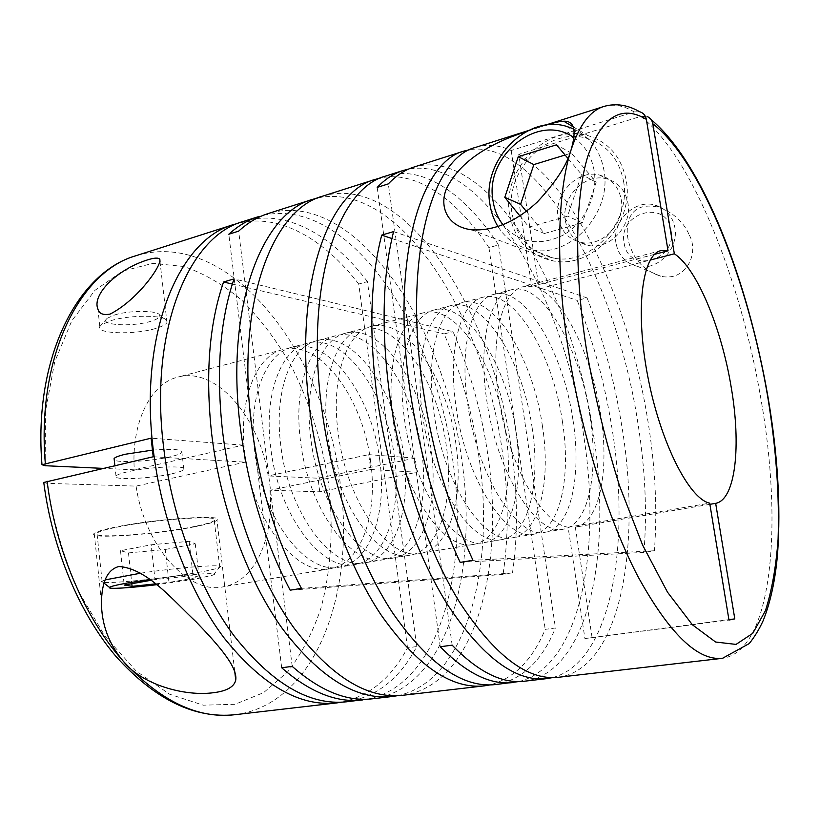 <?xml version="1.0" encoding="UTF-8"?>
<svg xmlns="http://www.w3.org/2000/svg" width="820" height="820" viewBox="0 0 820 820"><rect width="100%" height="100%" fill="white"/><g stroke="black" fill="none" stroke-linecap="round" stroke-linejoin="round"><path stroke-width="0.61" stroke-dasharray="4.1 3.07" d="M370.722 469.522L269.934 490.257L319.759 491.805L417.083 472.238L370.722 469.522L368.744 454.639L268.171 475.928C259.417 417.441 216.162 366.345 177.909 377.087C150.88 383.309 131.036 422.238 134.296 469.809L102.889 468.363M153.207 456.771L245.2 462.162L243.14 445.137L134.296 469.809M370.66 461.916C363.209 398.499 320.097 339.07 282.869 349.607C256.117 355.47 237.995 400.344 244.832 453.439C251.955 520.208 296.645 576.942 330.029 568.721C361.282 563.863 378.112 514.068 370.66 461.916M379.711 460.03C372.167 396.398 329.23 336.682 292.258 347.147C265.69 352.959 247.783 397.936 254.692 451.246C261.918 518.271 306.465 575.291 339.593 567.102C370.64 562.274 387.224 512.356 379.711 460.03M394.399 456.965C386.712 392.995 344.051 332.797 307.52 343.16C281.26 348.869 263.691 394.02 270.723 447.669C278.123 515.124 322.414 572.606 355.152 564.467C385.83 559.701 402.025 509.568 394.399 456.965M403.614 455.038C395.834 390.863 353.358 330.368 317.104 340.648C291.038 346.306 273.685 391.56 280.788 445.424C288.302 513.135 332.438 570.925 364.91 562.807C395.363 558.082 411.312 507.826 403.614 455.038M421.644 451.277C413.669 386.691 371.552 325.601 335.851 335.739C310.175 341.274 293.252 386.743 300.51 441.016C308.228 509.261 352.057 567.624 384.026 559.568C414.008 554.925 429.475 504.413 421.644 451.277M431.064 449.319C422.987 384.508 381.064 323.121 345.651 333.176C320.189 338.65 303.492 384.231 310.831 438.72C318.662 507.231 362.317 565.902 394.01 557.877C423.755 553.274 438.966 502.629 431.064 449.319M446.346 446.121C438.116 380.972 396.511 319.072 361.579 329.005C336.456 334.375 320.138 380.131 327.611 434.979C335.626 503.921 378.994 563.104 410.246 555.12C439.581 550.589 454.372 499.728 446.346 446.121M455.951 444.122C447.607 378.748 406.207 316.54 371.583 326.38C346.675 331.7 330.603 377.559 338.158 432.622C346.286 501.85 389.469 561.341 420.445 553.397C449.524 548.898 464.038 497.914 455.951 444.122M505.868 433.698C496.992 367.196 456.678 303.338 423.725 312.738C399.986 317.709 385.215 364.121 393.21 420.342C401.954 491.016 444.132 552.157 473.581 544.388C501.266 540.124 514.335 488.453 505.868 433.698M515.903 431.607C506.914 364.869 466.826 300.684 434.221 309.981C410.738 314.88 396.224 361.415 404.311 417.872C413.188 488.833 455.151 550.302 484.282 542.573C511.68 538.361 524.452 486.547 515.903 431.607M532.211 428.204C523.037 361.097 483.328 296.368 451.287 305.511C428.214 310.298 414.151 357.007 422.382 413.833C431.463 485.276 473.078 547.288 501.676 539.621C528.603 535.491 540.882 483.452 532.211 428.204M542.44 426.072C533.164 358.729 493.691 293.662 462.019 302.713C439.192 307.418 425.416 354.23 433.749 411.302C442.954 483.031 484.343 545.403 512.602 537.776C539.222 533.687 551.204 481.514 542.44 426.072M562.469 421.89C552.967 354.096 513.966 288.353 483.021 297.209C460.707 301.77 447.494 348.797 456.012 406.341C465.483 478.654 506.411 541.692 534.005 534.148C560.019 530.161 571.386 477.722 562.469 421.89M572.934 419.707C563.309 351.678 524.564 285.585 493.999 294.339C471.961 298.808 459.056 345.958 467.666 403.737C477.271 476.358 517.963 539.755 545.208 532.252C570.894 528.316 581.933 475.733 572.934 419.707M589.939 416.15C580.119 347.741 541.784 281.075 511.864 289.655C490.278 294.001 477.865 341.325 486.639 399.504C496.469 472.617 536.751 536.598 563.412 529.166C588.576 525.312 599.072 472.515 589.939 416.15M709.884 504.331L575.322 527.137C599.83 522.77 609.762 470.116 600.609 413.926C592.173 357.766 565.564 301.34 539.16 288.876L518.742 154.345L640.707 116.379C692.059 155.902 740.849 280.348 760.929 399.022C782.997 523.385 772.952 651.09 722.481 658.306M155.38 328.553C134.306 334.99 95.52 333.853 99.814 326.596L101.373 324.822L110.874 320.661C130.144 314.644 165.763 314.901 167.024 320.815L166.983 322.475C165.845 324.607 161.981 326.637 155.38 328.553M558.174 677.31C620.699 668.997 641.691 546.099 621.99 427.148C614.785 381.946 603.151 338.875 587.079 297.926L577.218 300.407C593.352 341.181 604.986 384.088 612.13 429.147C630.928 544.029 611.505 662.468 552.372 677.627M518.742 154.345C577.721 188.989 630.088 307.397 648.056 421.869C655.364 467.513 657.476 510.481 654.38 550.753L643.925 552.393C647.216 512.233 645.248 469.399 638.011 423.899C617.265 285.247 540.595 139.103 469.952 149.609M603.725 106.508C613.339 103.638 623.477 105.452 634.157 111.93L511.188 150.49C498.857 144.966 486.947 143.941 475.477 147.426M546.356 125.06L526.204 131.641M495.382 684.577C521.797 680.2 541.815 661.34 555.437 627.997L545.208 629.36C532.364 660.11 513.914 678.632 489.847 684.936M402.487 695.319C474.79 686.145 505.315 567.993 487.767 454.311C481.453 411.148 469.87 370.261 453.029 331.669L234.028 278.892M322.906 196.093C405.295 171.739 493.22 312.656 511.393 449.534C517.758 493.107 518.127 534.25 512.48 572.954L503.049 574.43C508.851 535.839 508.595 494.819 502.291 451.369C484.517 317.811 400.027 180.636 317.955 197.897M518.916 681.543C580.427 666.639 601.952 548.939 583.573 434.918C564.027 298.244 484.087 155.636 408.626 169.074M524.564 681.194C589.344 672.687 612.468 550.794 593.229 432.97C573.17 292.391 489.519 145.171 413.915 167.065M385.923 175.992C423.161 164.225 465.493 194.504 498.58 244.913L488.925 247.619C457.211 199.885 417.083 170.324 380.736 177.94M367.555 699.183C438.813 685.11 469.419 571.099 452.917 461.363C436.066 327.149 345.312 190.66 258.525 216.634M372.577 698.784C446.572 689.456 478.829 572.247 461.691 459.589C444.635 324.976 354.301 187.831 268.15 213.559M397.341 695.719C466.816 681.512 495.69 566.733 478.829 456.125C472.566 413.085 460.983 372.352 444.102 333.914L453.029 331.669M346.563 701.797C376.493 697.113 399.883 678.704 416.724 646.56L407.519 647.8C391.468 677.945 369.512 696.077 341.643 702.197M689.292 235.073C699.46 253.052 686.207 281.967 660.899 276.258C646.611 271.574 636.863 262.923 631.677 250.325C626.89 239.676 625.978 229.385 628.95 219.442C633.47 207.89 643.474 203.832 658.962 207.245C673.65 212.862 683.757 222.138 689.292 235.073M616.025 243.335C611.73 221.748 634.444 198.973 654.872 205.02C665.758 208.27 672.42 215.783 674.85 227.529C679.144 248.757 657.455 271.082 637.642 266.387C625.762 263.486 618.557 255.799 616.025 243.335M651.121 119.617L647.041 116.481L640.707 116.379M509.579 214.235C501.235 170.273 546.95 122.867 587.95 135.607C608.768 142.126 621.529 157.061 626.224 180.4C634.67 223.327 592.132 269.062 553.428 260.955C529.146 255.655 514.529 240.075 509.579 214.235M573.682 128.894C590.174 136.755 600.281 150.572 603.981 170.355C612.222 212.667 570.453 257.921 532.59 249.957C517.758 247.271 506.237 239.501 498.017 226.638M623.528 181.179C631.595 222.22 590.871 265.957 553.848 258.126C530.714 253.031 516.795 238.159 512.059 213.518C504.095 171.523 547.709 126.26 586.833 138.334C606.8 144.546 619.028 158.824 623.528 181.179M573.867 137.616C584.855 145.273 591.62 156.333 594.172 170.806C598.128 195.191 584.793 222.835 563.535 234.961C539.539 246.564 519.367 243.171 502.998 224.803M671.026 230.256C677.176 261.447 627.71 274.003 624.122 242.833C617.86 212.503 666.742 198.707 671.026 230.256M621.242 199.547C625.814 222.743 602.444 247.384 581.226 242.433C568.506 239.378 560.808 231.055 558.133 217.454C553.582 193.93 577.946 168.797 599.851 175.152C611.525 178.575 618.659 186.714 621.242 199.547M565.339 220.683C567.993 234.13 575.63 242.382 588.258 245.416C609.301 250.336 632.466 225.992 627.925 203.042C625.363 190.332 618.29 182.286 606.708 178.873C584.988 172.548 560.818 197.394 565.339 220.683M194.709 526.747C156.097 534.681 86.069 539.632 94.218 533.389C96.237 531.688 103.043 529.648 114.626 527.26C155.318 518.67 227.355 514.078 216.972 520.28C214.543 522.125 207.122 524.287 194.709 526.747M114.769 314.911C130.103 310.093 158.455 310.339 159.613 315.146C160.3 317.289 157.225 319.38 150.367 321.43C131.528 327.303 97.57 325.038 107.164 318.273L114.769 314.911M140.825 573.149C181.753 566.968 227.294 563.75 219.76 567.266L219.237 567.543C216.306 568.813 209.325 570.433 198.307 572.401C162.114 579.012 96.862 585.244 101.752 581.349L105.196 579.894M116.532 527.239C155.369 519.06 224.167 514.663 214.286 520.577C211.98 522.35 204.897 524.41 193.048 526.758C156.118 534.353 89.165 539.068 96.996 533.113C98.933 531.483 105.452 529.525 116.532 527.239M149.968 579.473C186.109 574.328 221.4 571.981 213.374 575.015L194.904 579.186L156.61 584.721M171.882 473.786C178.627 472.269 182.624 470.854 183.875 469.542C189.225 465.104 149.578 466.59 127.418 471.838C120.929 473.335 117.117 474.708 115.989 475.969C111.325 480.458 150.347 478.798 171.882 473.786M152.366 450.129C172.692 448.632 182.542 449.391 181.907 452.404C180.677 453.819 176.689 455.305 169.955 456.863C151.208 461.342 117.321 463.249 114.246 459.856M407.519 647.8L358.729 284.048L367.452 281.608L416.724 646.56M367.452 281.608C331.895 234.786 285.268 208.177 243.202 221.513M358.729 284.048C324.33 239.235 279.702 213.056 238.548 223.173M292.197 666.373L238.671 231.127M281.69 667.767L228.811 234.233M232.337 284.058L444.102 333.914M512.48 572.954L301.401 588.36M503.049 574.43L290.178 590.195M498.58 244.913L555.437 627.997M488.925 247.619L545.208 629.36M452.158 645.166L388.321 183.885M440.248 646.744L377.21 187.401M393.6 231.599L587.079 297.926M391.929 238.538L577.218 300.407M654.38 550.753L472.986 560.296M643.925 552.393L460.163 562.387M511.188 150.49L531.719 286.406L523.088 286.723C500.333 291.736 488.73 345.456 500.456 408.268C511.957 471.09 543.547 524.113 568.106 527.209L584.926 638.554L728.918 619.643M575.322 527.137L592.03 637.263M165.271 549.482L195.252 543.793L189.123 541.323L151.157 544.787L120.499 550.702L128.474 552.916L165.271 549.482L168.961 582.436L199.096 577.157L193.048 575.599L155.011 579.576L151.157 544.787M155.554 583.861L168.961 582.436M128.474 552.916L131.815 583.697M120.499 550.702L124.199 585.049M151.034 580.283L155.011 579.576M189.123 541.323L193.048 575.599M195.252 543.793L199.096 577.157M526.337 211.365L544.398 233.495L582.374 222.886L596.16 182.224L571.417 153.084L565.093 155.021M519.88 215.916L528.951 227.089L567.573 216.142L581.616 174.537L567.891 158.321M544.398 233.495L528.951 227.089M571.417 153.084L556.462 144.822M596.16 182.224L581.616 174.537M582.374 222.886L567.573 216.142M584.926 638.554L728.98 620.033M568.106 527.209L709.689 503.152M539.16 288.876L650.239 260.053M654.575 254.333L531.719 286.406M634.157 111.93L639.702 111.756M417.083 472.238L415.145 458.144L318.027 478.214L268.171 475.928M415.145 458.144L368.744 454.639M319.759 491.805L318.027 478.214M43.767 482.457L46.965 483.339L136.089 486.106L245.2 462.162M243.14 445.137L151.126 438.177M269.934 490.257C274.218 537.899 254.897 581.841 223.06 586.853C188.856 594.684 144.904 546.95 136.089 486.106M136.028 255.707C230.215 226.996 325.888 355.091 340.331 484.159C355.644 591.999 315.843 704.79 234.807 714.722M45.172 465.729L45.51 411.138L54.704 361.856L71.719 320.907L94.966 290.321L122.61 271.112L152.786 263.363L183.762 266.49C204.313 273.521 223.87 284.97 242.443 300.827C260.135 318.765 275.94 339.613 289.87 363.373C309.376 401.103 322.352 441.775 328.799 485.378C333.596 528.459 331.044 570.751 320.845 608.471C312.676 632.609 301.688 653.663 287.871 671.631L263.63 692.623L235.053 704.298L203.216 705.179L169.607 694.212L136.14 671.016L104.991 636.156L78.443 591.292C63.663 557.231 53.167 521.243 46.965 483.339M282.869 349.607L177.909 377.087M307.52 343.16L292.258 347.147M335.851 335.739L317.104 340.648M361.579 329.005L345.651 333.176M423.725 312.738L371.583 326.38M451.287 305.511L434.221 309.981M483.021 297.209L462.019 302.713M511.864 289.655L493.999 294.339M99.814 326.596L97.928 309.109M544.91 125.275L528.285 130.575M654.872 205.02L658.962 207.245M573.057 126.751L587.95 135.607M532.59 249.957L553.848 258.126M581.226 242.433L588.258 245.416M101.444 601.859L94.218 533.389M159.613 315.146L167.024 320.815M219.76 567.266L214.286 520.577M213.374 575.015L219.237 567.543M183.875 469.542L181.907 452.404M115.989 475.969L114.861 465.606M104.058 583.153L101.752 581.349M102.08 581.103L96.996 533.113M107.164 318.273L101.373 324.822M234.694 671.119L216.972 520.28M599.851 175.152L606.708 178.873M566.446 126.331L586.833 138.334M471.449 229.795L553.428 260.955M660.879 250.643L523.088 286.723M637.642 266.387L660.899 276.258M166.983 322.475L160.043 262.072M563.412 529.166L545.208 532.252M534.005 534.148L512.602 537.776M501.676 539.621L484.282 542.573M473.581 544.388L420.445 553.397M410.246 555.12L394.01 557.877M384.026 559.568L364.91 562.807M355.152 564.467L339.593 567.102M330.029 568.721L223.06 586.853"/><path stroke-width="1.23" d="M650.239 260.053L674.337 253.8C696.856 268.273 721.467 328.092 731.112 386.691C741.352 445.342 735.745 499.687 715.665 503.347L709.884 504.331M147.569 259.878C117.516 269.206 91.614 294.441 97.928 309.109C99.066 313.712 103.146 315.372 110.157 314.07C138.273 299.648 162.585 264.245 159.715 259.222C158.403 257.541 154.355 257.767 147.569 259.878M528.285 130.575L475.477 147.426C432.232 157.829 403.84 255.348 422.32 384.078C431.709 448.694 448.601 507.436 472.986 560.296L460.163 562.387C435.676 509.825 418.805 451.389 409.539 387.081C391.294 258.956 420.342 161.653 464.151 151.034L413.915 167.065C404.772 169.945 396.244 175.552 388.321 183.885L377.21 187.401C385.236 179.057 393.877 173.42 403.112 170.509L385.923 175.992C338.342 187.975 305.019 283.761 321.655 407.694C331.505 483.861 358.832 561.474 392.657 612.899C428.542 664.22 462.777 688.113 495.382 684.577L518.916 681.543M552.372 677.627L546.632 678.642C515.647 682.025 482.631 657.394 447.607 604.76C414.53 552.014 387.255 472.525 376.78 394.758C368.836 331.659 370.476 278.441 381.71 235.125L393.6 231.599C382.622 275.028 381.177 328.451 389.244 391.837C399.863 469.962 427.128 549.871 460.02 602.915C494.839 655.846 527.567 680.641 558.174 677.31L722.481 658.306C697.697 661.043 669.52 633.788 637.96 576.542C607.989 519.183 581.144 433.103 568.332 349.843C555.355 266.233 557.436 191.347 571.14 149.671C576.757 130.216 574.297 120.745 563.76 121.237C560.501 121.216 554.699 122.487 546.356 125.06M526.204 131.641C485.809 144.556 459.374 163.282 446.9 187.821C439.1 204.559 445.619 226.371 471.449 229.795C493.845 231.168 515.79 221.912 537.284 202.017C555.929 182.05 567.214 164.595 571.14 149.671C579.391 124.999 590.256 110.618 603.725 106.508L544.91 125.275M380.736 177.94L375.355 179.365C327.282 191.531 293.416 287.103 309.837 410.461C319.554 486.291 346.901 563.494 380.88 614.641C416.929 665.686 451.42 689.425 484.364 685.848L489.847 684.936M375.355 179.365L322.906 196.093C272.507 209.11 236.037 303.595 251.422 424.155C259.253 484.681 275.909 539.416 301.401 588.36L290.178 590.195C264.635 541.507 247.999 487.039 240.26 426.779C225.07 306.752 262.021 212.482 312.851 199.301L268.15 213.559C257.726 216.859 247.896 222.712 238.671 231.127L228.811 234.233C238.118 225.818 248.019 219.955 258.525 216.634L243.202 221.513C189.533 235.75 149.424 328.482 163.323 444.819C171.462 516.405 198.799 588.647 234.448 636.341C272.373 683.941 309.755 705.764 346.563 701.797L367.555 699.183M232.337 284.058L223.563 281.998L234.028 278.892C219.862 320.763 216.019 371.439 222.517 430.941C231.281 504.238 258.638 578.489 293.673 627.566C330.901 676.551 367.175 699.142 402.487 695.319L484.364 685.848M546.632 678.642L524.564 681.194C502.301 683.982 478.162 671.98 452.158 645.166L440.248 646.744C466.436 673.394 490.78 685.315 513.31 682.506M469.952 149.609L464.151 151.034M408.626 169.074L403.112 170.509M223.563 281.998C209.202 323.756 205.225 374.258 211.621 433.493C220.262 506.483 247.619 580.355 282.777 629.186C320.138 677.914 356.618 700.352 392.216 696.508L372.577 698.784C347.157 701.889 320.364 691.086 292.197 666.373L281.69 667.767C309.981 692.346 336.938 703.068 362.542 699.942M392.216 696.508L397.341 695.719M238.548 223.173L233.772 224.526C179.734 238.886 139.226 331.413 152.961 447.248C160.986 518.537 188.313 590.431 224.065 637.888C262.113 685.243 299.669 706.922 336.733 702.924L341.643 702.197M102.889 468.363L45.172 465.729L41.984 464.714L151.126 438.177L153.207 456.771L43.767 482.457C52.152 548.672 79.561 613.647 116.071 656.533C154.867 699.47 194.442 718.863 234.807 714.722C197.856 719.048 160.7 701.243 123.338 661.309C141.583 684.321 184.264 696.785 213.825 692.664C226.914 690.993 234.212 686.811 235.74 680.108C237.779 666.742 217.864 644.54 196.041 621.755C173.604 600.999 147.395 568.393 118.849 566.497C104.386 570.412 101.834 588.35 101.444 601.859C101.424 624.102 108.722 643.915 123.338 661.309C85.188 618.782 55.596 550.435 47.119 481.217M674.337 253.8L652.802 123.728C652.105 120.171 650.178 117.752 647.031 116.481L647.031 116.471M498.017 226.638C493.855 219.873 491.159 212.37 489.909 204.118C481.811 160.904 526.409 114.082 566.446 126.331L573.682 128.894M502.998 224.803C497.75 217.925 494.419 209.93 493.035 200.838C484.169 156.036 538.617 111.766 573.867 137.616M105.196 579.894L140.825 573.149M156.61 584.721C129.806 588.001 106.989 589.375 109.49 587.386C110.72 586.402 116.665 584.947 127.325 583.02L149.968 579.473M114.246 459.856L114.103 458.554C115.22 457.201 119.013 455.756 125.491 454.218L152.366 450.129M317.955 197.897L312.851 199.301M381.71 235.125L391.929 238.538M131.815 583.697L132.102 586.351L155.554 583.861M151.034 580.283L124.199 585.049L132.102 586.351M565.093 155.021L533.851 164.574L520.608 204.334L526.337 211.365M520.608 204.334L504.792 197.343L519.88 215.916M533.851 164.574L518.271 156.681L504.792 197.343M518.271 156.681L556.462 144.822L567.891 158.321M603.725 106.508C615.553 103.033 627.546 104.786 639.702 111.756C643.321 112.863 645.535 115.384 646.345 119.341L668.044 250.817L660.879 250.643C642.173 254.518 634.947 309.847 647.718 376.072C660.295 442.298 689.189 499.031 709.689 503.152L728.98 620.033L734.802 618.885L715.665 503.347M728.918 619.643L734.802 618.885M668.044 250.817L654.575 254.333M45.315 463.423C36.346 356.331 80.124 271.164 136.028 255.707C77.264 272.322 33.179 358.606 41.984 464.714M652.802 123.728C701.274 161.273 748.168 281.567 767.663 396.367C776.079 447.72 779.543 495.382 778.077 539.345C776.038 566.928 771.825 590.718 765.429 610.705L752.78 633.317L736.032 644.407L715.624 642.029L692.377 624.768L667.49 592.153L642.583 545.023L619.53 485.819C605.662 441.529 594.572 395.701 586.279 348.346C573.877 268.181 575.353 196.667 587.878 156.056C601.9 116.594 621.396 104.355 646.345 119.341M336.733 702.924L234.807 714.722M722.481 658.306L749.131 643.639C754.451 637.13 759.115 629.493 763.133 620.73C770.574 602.116 775.392 579.678 777.596 553.408C780.927 506.022 777.719 453.829 767.961 396.839M767.889 396.439C747.994 282.183 703.673 163.631 651.121 119.617M563.76 121.237L573.057 126.751M114.861 465.606L114.103 458.554M109.49 587.386L104.058 583.153M235.74 680.098L234.694 671.119M233.772 224.526L136.028 255.707M160.043 262.072L159.715 259.222"/></g></svg>
